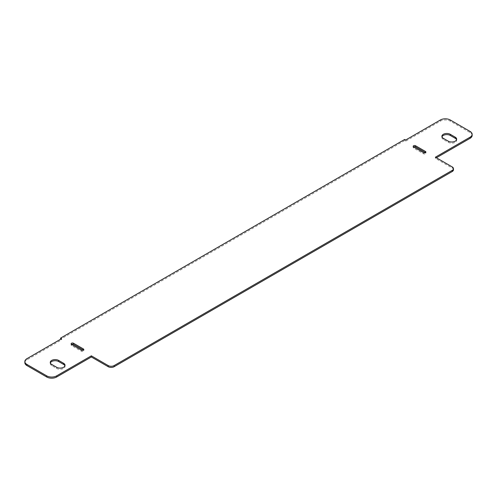 <?xml version="1.0" encoding="UTF-8"?>
<svg xmlns="http://www.w3.org/2000/svg" width="497" height="497" viewBox="0 0 497 497"><rect width="100%" height="100%" fill="white"/><g stroke="black" fill="none" stroke-linecap="round" stroke-linejoin="round"><path stroke-width="0.37" stroke-dasharray="2.48 1.86" d="M71.518 345.527L71.518 344.384A1.404 0.808 0 0 0 71.108 344.955A1.404 0.808 0 0 0 71.518 345.527L81.433 351.249A1.404 0.808 0 0 0 82.962 351.429A1.404 0.808 0 0 0 83.831 350.677A1.404 0.808 0 0 0 83.415 350.105L83.415 350.105M441.988 136.874A4.908 2.833 0 0 0 441.889 137.452A4.908 2.833 0 0 0 443.324 139.452L448.282 142.316A4.908 2.833 0 0 0 453.631 142.931A4.908 2.833 0 0 0 456.662 140.309A4.908 2.833 0 0 0 456.563 139.738M413.585 148.038L413.585 146.895A1.404 0.808 0 0 0 413.169 147.466A1.404 0.808 0 0 0 413.585 148.038L423.5 153.766A1.404 0.808 0 0 0 425.022 153.94A1.404 0.808 0 0 0 425.892 153.188A1.404 0.808 0 0 0 425.482 152.616L425.482 152.616M50.352 362.984A4.908 2.833 0 0 0 50.253 363.555A4.908 2.833 0 0 0 51.688 365.562L56.646 368.426A4.908 2.833 0 0 0 61.995 369.035A4.908 2.833 0 0 0 65.026 366.419A4.908 2.833 0 0 0 64.927 365.848M453.481 169.794A4.206 2.429 0 0 0 452.251 168.073L435.397 158.344L435.397 157.195M472.15 135.445A7.014 4.051 0 0 0 470.094 132.581L450.27 121.138A7.014 4.051 0 0 0 440.354 121.138L405.651 141.173L404.657 140.595L60.615 339.227L61.603 339.805L26.906 359.834A7.014 4.051 0 0 0 24.85 362.698M61.603 339.805L61.603 338.656M404.657 140.595L404.657 139.452M405.651 141.173L405.651 140.024M435.397 158.344L436.385 157.773M81.433 350.105L81.433 351.249M443.324 138.309L443.324 139.452M448.282 141.173L448.282 142.316M423.5 152.616L423.5 153.766M51.688 364.419L51.688 365.562M56.646 367.277L56.646 368.426M452.251 168.073L452.251 166.93M26.906 359.834L26.906 358.691M440.354 121.138L440.354 119.988M450.27 121.138L450.27 119.988M470.094 132.581L470.094 131.438M83.831 349.534L83.831 350.677M71.108 343.812L71.108 344.955M441.889 136.302L441.889 137.452M456.662 139.166L456.662 140.309M413.169 146.323L413.169 147.466M425.892 152.045L425.892 153.188M50.253 362.412L50.253 363.555M65.026 365.276L65.026 366.419"/><path stroke-width="0.75" d="M83.415 348.962A1.404 0.808 180 0 1 83.831 349.534A1.404 0.808 180 0 1 82.962 350.279A1.404 0.808 180 0 1 81.433 350.105L71.518 344.384A1.404 0.808 180 0 1 71.108 343.812A1.404 0.808 180 0 1 71.978 343.06A1.404 0.808 180 0 1 73.5 343.234L83.415 348.962L83.415 350.105L73.5 344.384A1.404 0.808 0 0 0 71.518 344.384M456.563 139.738A4.908 2.833 0 0 0 455.227 138.309L450.27 135.445A4.908 2.833 0 0 0 445.387 134.737A4.908 2.833 0 0 0 441.988 136.874M443.324 138.309A4.908 2.833 180 0 1 441.889 136.302A4.908 2.833 180 0 1 444.921 133.687A4.908 2.833 180 0 1 450.27 134.302L455.227 137.166A4.908 2.833 180 0 1 456.662 139.166A4.908 2.833 180 0 1 453.631 141.782A4.908 2.833 180 0 1 448.282 141.173L443.324 138.309M425.482 151.473L425.482 152.616L415.567 146.895A1.404 0.808 0 0 0 413.585 146.895A1.404 0.808 180 0 1 413.169 146.323A1.404 0.808 180 0 1 414.038 145.571A1.404 0.808 180 0 1 415.567 145.751L425.482 151.473A1.404 0.808 180 0 1 425.892 152.045A1.404 0.808 180 0 1 425.022 152.796A1.404 0.808 180 0 1 423.5 152.616L413.585 146.895M64.927 365.848A4.908 2.833 0 0 0 63.591 364.419L58.634 361.555A4.908 2.833 0 0 0 53.751 360.841A4.908 2.833 0 0 0 50.352 362.984M51.688 364.419A4.908 2.833 180 0 1 50.253 362.412A4.908 2.833 180 0 1 53.285 359.797A4.908 2.833 180 0 1 58.634 360.412L63.591 363.27A4.908 2.833 180 0 1 65.026 365.276A4.908 2.833 180 0 1 61.995 367.892A4.908 2.833 180 0 1 56.646 367.277L51.688 364.419M435.397 157.195L452.251 166.93A4.206 2.429 180 0 1 453.481 168.645A4.206 2.429 180 0 1 452.251 170.365L114.155 365.562A4.206 2.429 180 0 1 108.203 365.562L91.349 355.827L56.646 375.862A7.014 4.051 180 0 1 46.73 375.862L26.906 364.419A7.014 4.051 180 0 1 24.85 361.555A7.014 4.051 180 0 1 26.906 358.691L61.603 338.656L60.615 338.084L404.657 139.452L405.651 140.024L440.354 119.988A7.014 4.051 180 0 1 450.27 119.988L470.094 131.438A7.014 4.051 180 0 1 472.15 134.302A7.014 4.051 180 0 1 470.094 137.166L435.397 157.195M24.85 361.555L24.85 362.698A7.014 4.051 0 0 0 26.906 365.562L46.73 377.012A7.014 4.051 0 0 0 56.646 377.012L91.349 356.976L108.203 366.705A4.206 2.429 0 0 0 114.155 366.705L452.251 171.508A4.206 2.429 0 0 0 453.481 169.794L453.481 168.645M91.349 356.976L91.349 355.827M60.615 339.227L60.615 338.084M436.385 157.773L470.094 138.309A7.014 4.051 0 0 0 472.15 135.445L472.15 134.302M73.5 343.234L73.5 344.384M450.27 134.302L450.27 135.445M455.227 137.166L455.227 138.309M415.567 145.751L415.567 146.895M58.634 360.412L58.634 361.555M63.591 363.27L63.591 364.419M452.251 171.508L452.251 170.365M114.155 366.705L114.155 365.562M108.203 366.705L108.203 365.562M56.646 377.012L56.646 375.862M46.73 377.012L46.73 375.862M26.906 365.562L26.906 364.419M470.094 138.309L470.094 137.166"/></g></svg>
